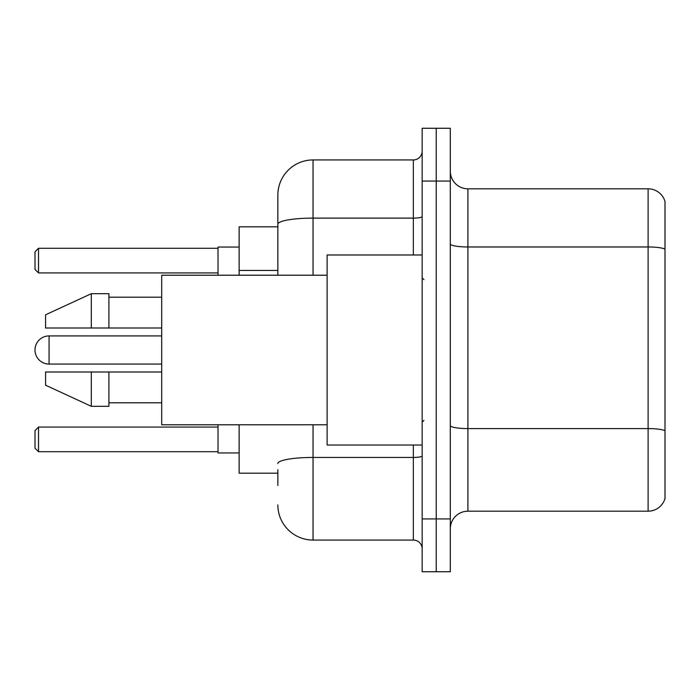 <?xml version="1.0" encoding="UTF-8"?>
<svg xmlns="http://www.w3.org/2000/svg" width="700" height="700" viewBox="0 0 700 700"><rect width="100%" height="100%" fill="white"/><g stroke="black" fill="none" stroke-linecap="round" stroke-linejoin="round"><path stroke-width="1.05" d="M277.848 258.125L277.848 214.498L277.848 226.818L239.138 226.818L239.138 275.214M277.848 473.183L239.138 473.183L239.138 424.786M277.848 485.502L277.848 469.665M422.152 518.936L422.152 571.734L436.231 571.734L436.231 518.936L436.231 571.734L450.31 571.734L450.31 518.936L436.231 518.936L436.231 181.064L436.231 518.936L422.152 518.936L422.152 181.064L436.231 181.064L436.231 128.266L436.231 181.064L450.31 181.064L450.31 518.936M450.31 181.064L450.31 128.266L422.152 128.266L422.152 181.064M313.049 424.786L313.049 540.059L413.35 540.059L413.35 445.025M277.848 275.214L277.848 195.143A35.192 35.192 0 0 1 313.049 159.941L413.35 159.941A8.803 8.803 0 0 0 422.152 151.148M277.848 195.143L277.848 214.498M422.152 548.852A8.803 8.803 0 0 0 413.35 540.059M313.049 540.059A35.192 35.192 0 0 1 277.848 504.858M450.31 528.798A17.596 17.596 0 0 1 467.906 511.192L648.104 511.192L648.104 188.808L467.906 188.808A17.596 17.596 0 0 1 450.31 171.202A17.596 17.596 0 0 0 467.906 188.808L467.906 511.192M665 201.477A17.596 17.596 0 0 0 648.104 188.808A17.596 17.596 0 0 1 665 201.477L665 498.523A17.596 17.596 0 0 1 648.104 511.192M49.079 335.921A14.079 14.079 0 0 0 35 350A14.079 14.079 0 0 1 49.079 335.921A14.079 14.079 0 0 0 35 350A14.079 14.079 0 0 0 49.079 364.079L49.079 335.921L161.7 335.921M422.152 254.975L327.119 254.975L327.119 445.025L422.152 445.025M327.119 275.214L161.7 275.214L161.7 424.786L327.119 424.786M91.315 328.002L45.561 328.002L45.561 314.808L91.315 293.685L91.315 328.002L161.7 328.002M91.315 293.685L108.911 293.685L108.911 328.002M161.7 371.998L108.911 371.998L108.911 406.315L91.315 406.315L91.315 371.998L45.561 371.998L45.561 385.192L91.315 406.315M45.561 371.998L57.207 371.998M108.911 371.998L91.315 371.998M218.015 424.786L218.015 452.944L239.138 452.944M239.138 247.056L218.015 247.056L218.015 275.214M38.518 451.719L35 448.192L35 430.596L38.518 427.079L38.518 451.719L218.015 451.719M38.518 427.079L218.015 427.079M38.518 272.921L35 269.404L35 251.807L38.518 248.281L38.518 272.921L218.015 272.921M38.518 248.281L218.015 248.281M277.848 270.445L239.138 270.445M422.152 455.91A8.803 1.531 0 0 1 413.35 457.441L313.049 457.441A35.192 6.107 180 0 0 277.848 463.558M313.049 159.941L313.049 218.111L413.35 218.111L413.35 159.941M277.848 224.227A35.192 6.107 180 0 1 313.049 218.111L313.049 275.214M413.35 254.975L413.35 218.111A8.803 1.531 0 0 0 422.152 216.58M665 249.174A17.596 3.054 180 0 0 648.104 246.969L467.906 246.969A17.596 3.054 0 0 1 450.31 243.915M665 430.78A17.596 3.054 180 0 0 648.104 428.584L467.906 428.584A17.596 3.054 -0 0 1 450.31 425.521M423.911 279.606L422.152 277.848M108.911 297.203L161.7 297.203M108.911 402.797L161.7 402.797M423.911 420.394L422.152 422.152M161.7 364.079L49.079 364.079"/></g></svg>
